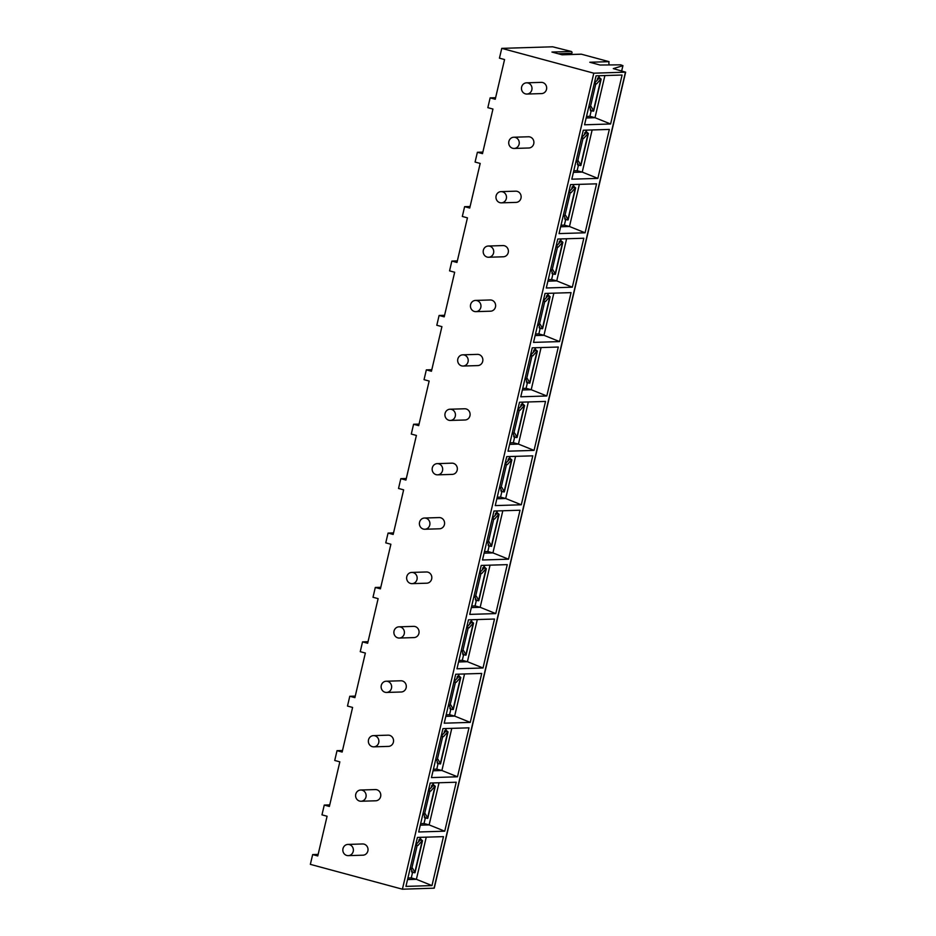 <?xml version="1.0" encoding="UTF-8"?>
<svg xmlns="http://www.w3.org/2000/svg" width="936" height="936" viewBox="0 0 936 936"><rect width="100%" height="100%" fill="white"/><g stroke="black" fill="none" stroke-linecap="round" stroke-linejoin="round"><path stroke-width="1.4" d="M609.149 64.736A5.616 5.265 88.2 0 1 609.055 61.659L589.774 62.256L599.999 65.017L620.814 64.841L622.885 65.684L613.302 68.609L625.646 72.166L434.245 888.17L402.41 889.2L310.354 864.361L312.659 854.58L318.135 854.404M561.998 54.768L581.127 54.171A1.123 1.053 88.2 0 1 581.42 54.206L609.055 61.659M570.668 54.499L571.732 53.329L558.219 53.75M312.659 854.58L317.772 855.949L327.085 816.239L321.972 814.858L324.265 805.065L329.378 806.446L339.838 761.845L334.725 760.465L337.03 750.672L342.143 752.053L352.603 707.44L347.49 706.06L349.783 696.267L354.896 697.648L365.356 653.047L360.243 651.667L362.548 641.874L367.661 643.254L378.121 598.642L373.008 597.262L375.301 587.469L380.414 588.849L390.885 544.237L385.761 542.857L388.066 533.075L393.178 534.444L403.638 489.844L398.525 488.463L400.819 478.67L405.931 480.051L416.403 435.439L411.29 434.058L413.583 424.265L418.696 425.646L429.156 381.046L424.043 379.665L426.336 369.872L431.449 371.253L441.921 326.641L436.808 325.26L439.101 315.467L444.214 316.848L454.674 272.247L449.561 270.867L451.854 261.074L456.979 262.454L467.438 217.842L462.325 216.462L464.619 206.669L469.732 208.049L480.191 163.437L475.078 162.057L477.383 152.275L482.496 153.644L492.956 109.044L487.843 107.663L490.136 97.871L495.249 99.251L504.562 59.541L499.45 58.161L501.755 48.368L552.673 46.8L571.229 51.457A1.123 1.053 88.2 0 1 571.732 53.329M490.136 97.871L495.612 97.707M477.383 152.275L482.859 152.1M464.619 206.669L470.094 206.505M451.854 261.074L457.341 260.898M439.101 315.467L444.577 315.303M426.336 369.872L431.824 369.697M413.583 424.265L419.059 424.102M400.819 478.67L406.294 478.507M388.066 533.075L393.541 532.9M375.301 587.469L380.776 587.305M362.548 641.874L368.024 641.698M349.783 696.267L355.259 696.103M337.03 750.672L342.506 750.496M324.265 805.065L329.741 804.902M402.41 889.2L593.798 73.195L501.755 48.368M533.754 143.758A5.616 5.265 88.2 0 1 528.805 147.993L514.145 148.45A5.616 5.265 88.2 0 1 508.868 141.453A5.616 5.265 -91.8 0 1 513.805 137.229L528.466 136.773A5.616 5.265 88.2 0 1 533.754 143.758M520.989 198.163A5.616 5.265 88.2 0 1 516.052 202.398L501.392 202.843A5.616 5.265 88.2 0 1 496.103 195.858A5.616 5.265 -91.8 0 1 501.041 191.623L515.701 191.178A5.616 5.265 88.2 0 1 520.989 198.163M508.236 252.568A5.616 5.265 88.2 0 1 503.287 256.792L488.627 257.248A5.616 5.265 88.2 0 1 483.339 250.251A5.616 5.265 -91.8 0 1 488.288 246.028L502.948 245.571A5.616 5.265 88.2 0 1 508.236 252.568M495.472 306.961A5.616 5.265 88.2 0 1 490.534 311.197L475.874 311.641A5.616 5.265 88.2 0 1 470.586 304.656A5.616 5.265 -91.8 0 1 475.523 300.421L490.183 299.976A5.616 5.265 88.2 0 1 495.472 306.961M482.707 361.366A5.616 5.265 88.2 0 1 477.769 365.59L463.109 366.046A5.616 5.265 88.2 0 1 457.821 359.05A5.616 5.265 -91.8 0 1 462.77 354.826L477.43 354.37A5.616 5.265 88.2 0 1 482.707 361.366M469.954 415.76A5.616 5.265 88.2 0 1 465.016 419.995L450.356 420.44A5.616 5.265 88.2 0 1 445.068 413.455A5.616 5.265 -91.8 0 1 450.005 409.219L464.665 408.775A5.616 5.265 88.2 0 1 469.954 415.76M457.189 470.164A5.616 5.265 88.2 0 1 452.252 474.388L437.592 474.844A5.616 5.265 88.2 0 1 432.303 467.86A5.616 5.265 -91.8 0 1 437.252 463.624L451.901 463.168A5.616 5.265 88.2 0 1 457.189 470.164M444.436 524.558A5.616 5.265 88.2 0 1 439.487 528.793L424.839 529.25A5.616 5.265 88.2 0 1 419.55 522.253A5.616 5.265 -91.8 0 1 424.488 518.029L439.148 517.573A5.616 5.265 88.2 0 1 444.436 524.558M431.671 578.963A5.616 5.265 88.2 0 1 426.734 583.198L412.074 583.643A5.616 5.265 88.2 0 1 406.786 576.658A5.616 5.265 -91.8 0 1 411.735 572.423L426.383 571.978A5.616 5.265 88.2 0 1 431.671 578.963M418.918 633.368A5.616 5.265 88.2 0 1 413.969 637.591L399.309 638.048A5.616 5.265 88.2 0 1 394.033 631.051A5.616 5.265 -91.8 0 1 398.97 626.827L413.63 626.371A5.616 5.265 88.2 0 1 418.918 633.368M406.154 687.761A5.616 5.265 88.2 0 1 401.216 691.996L386.556 692.441A5.616 5.265 88.2 0 1 381.268 685.456A5.616 5.265 -91.8 0 1 386.205 681.221L400.865 680.776A5.616 5.265 88.2 0 1 406.154 687.761M393.401 742.166A5.616 5.265 88.2 0 1 388.452 746.39L373.792 746.846A5.616 5.265 88.2 0 1 368.515 739.85A5.616 5.265 -91.8 0 1 373.452 735.626L388.112 735.169A5.616 5.265 88.2 0 1 393.401 742.166M380.636 796.559A5.616 5.265 88.2 0 1 375.699 800.795L361.039 801.239A5.616 5.265 88.2 0 1 355.75 794.255A5.616 5.265 -91.8 0 1 360.688 790.019L375.348 789.574A5.616 5.265 88.2 0 1 380.636 796.559M367.871 850.964A5.616 5.265 88.2 0 1 362.934 855.188L348.274 855.644A5.616 5.265 88.2 0 1 342.985 848.659A5.616 5.265 -91.8 0 1 347.935 844.424L362.595 843.968A5.616 5.265 88.2 0 1 367.871 850.964M546.507 89.365A5.616 5.265 88.2 0 1 541.57 93.588L526.909 94.045A5.616 5.265 88.2 0 1 521.621 87.06A5.616 5.265 -91.8 0 1 526.558 82.824L541.219 82.368A5.616 5.265 88.2 0 1 546.507 89.365M526.558 82.824A5.616 5.265 -91.8 0 1 531.847 89.809A5.616 5.265 88.2 0 1 526.909 94.045M513.805 137.229A5.616 5.265 -91.8 0 1 519.094 144.214A5.616 5.265 88.2 0 1 514.145 148.45M501.041 191.623A5.616 5.265 -91.8 0 1 506.329 198.619A5.616 5.265 88.2 0 1 501.392 202.843M488.288 246.028A5.616 5.265 -91.8 0 1 493.576 253.012A5.616 5.265 88.2 0 1 488.627 257.248M475.523 300.421A5.616 5.265 -91.8 0 1 480.811 307.417A5.616 5.265 88.2 0 1 475.874 311.641M462.77 354.826A5.616 5.265 -91.8 0 1 468.058 361.811A5.616 5.265 88.2 0 1 463.109 366.046M450.005 409.219A5.616 5.265 -91.8 0 1 455.294 416.216A5.616 5.265 88.2 0 1 450.356 420.44M437.252 463.624A5.616 5.265 -91.8 0 1 442.529 470.609A5.616 5.265 88.2 0 1 437.592 474.844M424.488 518.029A5.616 5.265 -91.8 0 1 429.776 525.014A5.616 5.265 88.2 0 1 424.839 529.25M411.735 572.423A5.616 5.265 -91.8 0 1 417.011 579.419A5.616 5.265 88.2 0 1 412.074 583.643M398.97 626.827A5.616 5.265 -91.8 0 1 404.258 633.812A5.616 5.265 88.2 0 1 399.309 638.048M386.205 681.221A5.616 5.265 -91.8 0 1 391.494 688.217A5.616 5.265 88.2 0 1 386.556 692.441M373.452 735.626A5.616 5.265 -91.8 0 1 378.741 742.611A5.616 5.265 88.2 0 1 373.792 746.846M360.688 790.019A5.616 5.265 -91.8 0 1 365.976 797.016A5.616 5.265 88.2 0 1 361.039 801.239M347.935 844.424A5.616 5.265 -91.8 0 1 353.223 851.409A5.616 5.265 88.2 0 1 348.274 855.644M625.646 72.166L593.798 73.195M581.42 54.206L562.138 54.803L551.947 52.053L571.229 51.457M596.056 75.828L622.089 75.032L610.611 123.985L584.567 124.792L596.056 75.828M583.292 130.233L609.336 129.425L597.847 178.39L571.814 179.185L583.292 130.233M570.539 184.626L596.571 183.83L585.094 232.795L559.049 233.59L570.539 184.626M557.774 239.031L583.818 238.235L572.329 287.188L546.296 287.995L557.774 239.031M545.021 293.436L571.054 292.629L559.576 341.593L533.532 342.389L545.021 293.436M532.256 347.829L558.301 347.034L546.811 395.986L520.779 396.794L532.256 347.829M519.503 402.234L545.536 401.427L534.058 450.391L508.014 451.187L519.503 402.234M506.739 456.628L532.783 455.832L521.293 504.785L495.261 505.592L506.739 456.628M493.974 511.033L520.018 510.225L508.529 559.19L482.496 559.985L493.974 511.033M481.221 565.426L507.253 564.63L495.776 613.595L469.732 614.39L481.221 565.426M468.456 619.831L494.5 619.035L483.011 667.988L456.979 668.795L468.456 619.831M455.703 674.236L481.736 673.429L470.258 722.393L444.214 723.189L455.703 674.236M442.939 728.629L468.983 727.834L457.493 776.786L431.461 777.594L442.939 728.629M430.186 783.034L456.218 782.227L444.74 831.191L418.696 831.987L430.186 783.034M417.421 837.427L443.465 836.632L431.976 885.585L405.943 886.392L417.421 837.427M604.89 75.559L595.004 117.702L610.611 123.985M591.131 111.033L589.891 116.321L595.004 117.702L586.17 117.971M599.414 75.722L599.063 77.243M586.533 116.427L589.891 116.321M598.069 78.062A1.942 0.643 105.1 0 0 598.724 76.998L601.158 79.127L597.694 78.074L600.561 78.741M597.694 78.074L597.156 80.379M590.452 108.962L590.207 110.027L591.049 110.308M593.061 110.682L590.733 111.056A1.942 0.643 105.1 0 0 590.663 110.167M601.158 79.127L593.658 111.068L591.26 106.704L588.838 106.587M589.434 106.669L591.178 110.612L593.225 111.162M594.196 83.737L596.618 83.854L600.725 79.209M594.301 83.316L598.677 78.659M594.571 83.304L596.618 83.854M592.137 129.964L582.25 172.095L597.847 178.39M578.378 165.426L577.138 170.715L582.25 172.095L573.417 172.376M586.65 130.127L586.299 131.637M573.78 170.82L577.138 170.715M585.304 132.467A1.942 0.643 105.1 0 0 585.959 131.403L588.393 133.52L584.93 132.479L587.796 133.134M584.93 132.479L584.392 134.784M577.688 163.355L577.442 164.432L578.284 164.701M580.308 165.087L577.98 165.461A1.942 0.643 105.1 0 0 577.898 164.572M588.393 133.52L580.905 165.473L578.495 161.109L576.085 160.98M576.67 161.062L578.425 165.017L580.472 165.567M581.443 138.13L583.853 138.259L587.96 133.614M581.537 137.709L585.913 133.064M581.806 137.709L583.853 138.259M579.372 184.357L569.486 226.5L585.094 232.795M565.613 219.831L564.373 225.12L569.486 226.5L560.652 226.769M573.897 184.532L573.546 186.042M561.015 225.225L564.373 225.12M572.551 186.861A1.942 0.643 105.1 0 0 573.206 185.796L575.64 187.925L572.177 186.872L575.043 187.539M572.177 186.872L571.639 189.177M564.934 217.76L564.677 218.825L565.531 219.106M567.544 219.492L565.215 219.855A1.942 0.643 105.1 0 0 565.145 218.965M575.64 187.925L568.14 219.866L565.742 215.502L563.32 215.385M563.917 215.467L565.66 219.41L567.707 219.96M568.678 192.535L571.1 192.652L575.207 188.019M568.784 192.114L573.16 187.457M569.053 192.102L571.1 192.652M566.608 238.762L556.733 280.894L572.329 287.188M552.86 274.225L551.62 279.525L556.733 280.894L547.888 281.174M561.132 238.926L560.781 240.435M548.25 279.618L551.62 279.525M559.786 241.266A1.942 0.643 105.1 0 0 560.442 240.201L562.875 242.319L559.412 241.277L562.279 241.933M559.412 241.277L558.874 243.582M552.17 272.165L551.924 273.23L552.766 273.511M554.791 273.885L552.451 274.26A1.942 0.643 105.1 0 0 552.38 273.37M562.875 242.319L555.387 274.271L552.977 269.907L550.567 269.779M551.152 269.861L552.907 273.815L554.943 274.365M555.925 246.94L558.336 247.057L562.442 242.412M556.019 246.519L560.395 241.862M556.288 246.507L558.336 247.057M553.855 293.155L543.968 335.299L559.576 341.593M540.095 328.63L538.855 333.918L543.968 335.299L535.135 335.568M548.379 293.331L548.016 294.84M535.497 334.023L538.855 333.918M547.034 295.671A1.942 0.643 105.1 0 0 547.689 294.594L550.122 296.724L546.659 295.682L549.514 296.338M546.659 295.682L546.121 297.976M539.417 326.559L539.159 327.623L540.014 327.904M542.026 328.29L539.698 328.653A1.942 0.643 105.1 0 0 539.627 327.764M550.122 296.724L542.623 328.676L540.212 324.301L537.802 324.184M538.399 324.265L540.142 328.208L542.19 328.758M543.161 301.334L545.571 301.462L549.678 296.817M543.266 300.912L547.642 296.256M543.535 300.901L545.571 301.462M541.09 347.56L531.215 389.704L546.811 395.986M527.342 383.023L526.09 388.323L531.215 389.704L522.37 389.973M535.614 347.724L535.263 349.245M522.733 388.428L526.09 388.323M534.269 350.064A1.942 0.643 105.1 0 0 534.924 348.999L537.358 351.117L533.894 350.076L536.761 350.743M533.894 350.076L533.356 352.381M526.652 380.964L526.406 382.028L527.249 382.309M529.261 382.684L526.933 383.058A1.942 0.643 105.1 0 0 526.863 382.169M537.358 351.117L529.87 383.07L527.459 378.706L525.049 378.589M525.634 378.659L527.389 382.613L529.425 383.163M530.408 355.738L532.818 355.855L536.925 351.211M530.501 355.317L534.877 350.661M530.77 355.306L532.818 355.855M528.337 401.965L518.45 444.097L534.058 450.391M514.578 437.428L513.337 442.716L518.45 444.097L509.617 444.366M522.861 402.129L522.499 403.638M509.98 442.822L513.337 442.716M521.504 404.469A1.942 0.643 105.1 0 0 522.171 403.393L524.605 405.522L521.141 404.481L523.996 405.136M521.141 404.481L520.603 406.786M513.899 435.357L513.642 436.422L514.484 436.702M516.508 437.089L514.18 437.451A1.942 0.643 105.1 0 0 514.11 436.574M524.605 405.522L517.105 437.475L514.695 433.111L512.284 432.982M512.881 433.064L514.625 437.007L516.672 437.568M517.643 410.132L520.053 410.26L524.16 405.616M517.748 409.711L522.112 405.066M518.017 409.711L520.053 410.26M515.572 456.358L505.686 498.502L521.293 504.785M501.813 491.833L500.573 497.121L505.686 498.502L496.852 498.771M510.097 456.522L509.746 458.043M497.215 497.227L500.573 497.121M508.751 458.862A1.942 0.643 105.1 0 0 509.406 457.798L511.84 459.927L508.377 458.874L511.243 459.541M508.377 458.874L507.839 461.179M501.134 489.762L500.889 490.827L501.731 491.107M503.743 491.482L501.415 491.856A1.942 0.643 105.1 0 0 501.345 490.967M511.84 459.927L504.352 491.868L501.942 487.504L499.531 487.387M500.116 487.469L501.86 491.412L503.907 491.962M504.89 464.537L507.3 464.654L511.407 460.009M504.984 464.116L509.359 459.459M505.253 464.104L507.3 464.654M502.819 510.763L492.933 552.895L508.529 559.19M489.06 546.226L487.82 551.515L492.933 552.895L484.099 553.176M497.344 510.927L496.981 512.437M484.462 551.62L487.82 551.515M495.986 513.267A1.942 0.643 105.1 0 0 496.642 512.203L499.075 514.32L495.624 513.279L498.478 513.934M495.624 513.279L495.074 515.584M488.381 544.155L488.124 545.232L488.966 545.501M490.99 545.887L488.662 546.261A1.942 0.643 105.1 0 0 488.592 545.372M499.075 514.32L491.587 546.273L489.177 541.909L486.767 541.78M487.363 541.862L489.107 545.817L491.154 546.367M492.125 518.93L494.536 519.059L498.642 514.414M492.219 518.509L496.595 513.864M492.488 518.509L494.536 519.059M490.055 565.157L480.168 607.3L495.776 613.595M476.295 600.631L475.055 605.92L480.168 607.3L471.334 607.569M484.579 565.332L484.228 566.842M471.697 606.025L475.055 605.92M483.233 567.661A1.942 0.643 105.1 0 0 483.889 566.596L486.322 568.725L482.859 567.672L485.725 568.339M482.859 567.672L482.321 569.977M475.617 598.56L475.371 599.625L476.213 599.906M478.226 600.292L475.897 600.655A1.942 0.643 105.1 0 0 475.827 599.765M486.322 568.725L478.822 600.666L476.424 596.302L474.002 596.185M474.599 596.267L476.342 600.21L478.39 600.76M479.361 573.335L481.783 573.452L485.889 568.819M479.466 572.914L483.842 568.257M479.735 572.902L481.783 573.452M477.301 619.562L467.415 661.693L483.011 667.988M463.542 655.024L462.302 660.325L467.415 661.693L458.581 661.974M471.814 619.726L471.463 621.235M458.944 660.418L462.302 660.325M470.469 622.066A1.942 0.643 105.1 0 0 471.124 621.001L473.557 623.119L470.106 622.077L472.961 622.732M470.106 622.077L469.556 624.382M462.852 652.965L462.606 654.03L463.449 654.311M465.473 654.685L463.144 655.06A1.942 0.643 105.1 0 0 463.063 654.17M473.557 623.119L466.07 655.071L463.659 650.707L461.249 650.578M461.846 650.66L463.589 654.615L465.637 655.165M466.608 627.74L469.018 627.857L473.125 623.212M466.701 627.319L471.077 622.662M466.97 627.307L469.018 627.857M464.537 673.955L454.65 716.098L470.258 722.393M450.778 709.429L449.537 714.718L454.65 716.098L445.817 716.368M459.061 674.131L458.71 675.64M446.18 714.823L449.537 714.718M457.716 676.471A1.942 0.643 105.1 0 0 458.371 675.394L460.805 677.524L457.341 676.482L460.208 677.137M457.341 676.482L456.803 678.775M450.099 707.359L449.853 708.423L450.696 708.704M452.708 709.09L450.38 709.453A1.942 0.643 105.1 0 0 450.31 708.564M460.805 677.524L453.305 709.476L450.906 705.1L448.484 704.983M449.081 705.065L450.824 709.008L452.872 709.558M453.843 682.133L456.265 682.262L460.372 677.617M453.948 681.712L458.324 677.056M454.217 681.7L456.265 682.262M451.784 728.36L441.897 770.503L457.493 776.786M438.025 763.823L436.784 769.123L441.897 770.503L433.064 770.773M446.296 728.524L445.945 730.045M433.426 769.228L436.784 769.123M444.951 730.864A1.942 0.643 105.1 0 0 445.606 729.799L448.04 731.917L444.577 730.876L447.443 731.542M444.577 730.876L444.038 733.18M437.334 761.764L437.089 762.828L437.931 763.109M439.955 763.483L437.627 763.858A1.942 0.643 105.1 0 0 437.545 762.969M448.04 731.917L440.552 763.87L438.142 759.505L435.731 759.388M436.316 759.459L438.071 763.413L440.119 763.963M441.09 736.538L443.5 736.655L447.607 732.01M441.184 736.117L445.559 731.461M441.453 736.105L443.5 736.655M439.019 782.765L429.133 824.897L444.74 831.191M425.26 818.228L424.02 823.516L429.133 824.897L420.299 825.166M433.543 782.929L433.192 784.438M420.662 823.621L424.02 823.516M432.198 785.269A1.942 0.643 105.1 0 0 432.853 784.192L435.287 786.322L431.824 785.281L434.69 785.936M431.824 785.281L431.285 787.585M424.581 816.157L424.324 817.222L425.178 817.502M427.19 817.888L424.862 818.251A1.942 0.643 105.1 0 0 424.792 817.374M435.287 786.322L427.787 818.275L425.377 813.91L422.967 813.782M423.563 813.864L425.307 817.807L427.354 818.368M428.325 790.932L430.747 791.06L434.842 786.415M428.431 790.51L432.806 785.866M428.7 790.51L430.747 791.06M426.254 837.158L416.38 879.302L431.976 885.585M412.507 872.633L411.267 877.921L416.38 879.302L407.534 879.571M420.779 837.322L420.428 838.843M407.897 878.027L411.267 877.921M419.433 839.662A1.942 0.643 105.1 0 0 420.089 838.597L422.522 840.727L419.059 839.674L421.925 840.341M419.059 839.674L418.521 841.979M411.817 870.562L411.571 871.627L412.413 871.907M414.426 872.282L412.097 872.656A1.942 0.643 105.1 0 0 412.027 871.767M422.522 840.727L415.034 872.668L412.624 868.304L410.214 868.187M410.799 868.269L412.554 872.212L414.589 872.761M415.572 845.337L417.982 845.454L422.089 840.809M415.666 844.915L420.042 840.259M415.935 844.904L417.982 845.454M621.668 70.867L622.885 65.684M434.047 888.229L625.435 72.224M600.842 79.209L593.342 111.162M595.799 83.877L590.44 106.727M588.077 133.614L580.589 165.555M583.046 138.282L577.688 161.132M575.324 188.007L567.824 219.96M570.281 192.687L564.923 215.526M562.559 242.412L555.071 274.365M557.517 247.081L552.158 269.931M549.806 296.806L542.307 328.758M544.764 301.486L539.405 324.336M537.042 351.211L529.554 383.163M531.999 355.879L526.64 378.729M524.289 405.604L516.789 437.557M519.246 410.284L513.887 433.134M511.524 460.009L504.036 491.962M506.481 464.677L501.123 487.527M498.771 514.414L491.271 546.355M493.728 519.082L488.37 541.932M486.006 568.807L478.518 600.76M480.964 573.487L475.605 596.326M473.242 623.212L465.754 655.165M468.211 627.88L462.852 650.731M460.489 677.605L452.989 709.558M455.446 682.285L450.087 705.136M447.724 732.01L440.236 763.963M442.693 736.679L437.334 759.529M434.971 786.404L427.471 818.356M429.928 791.084L424.57 813.934M422.206 840.809L414.718 872.761M417.163 845.477L411.805 868.327M622.943 65.637L621.715 70.879"/></g></svg>
